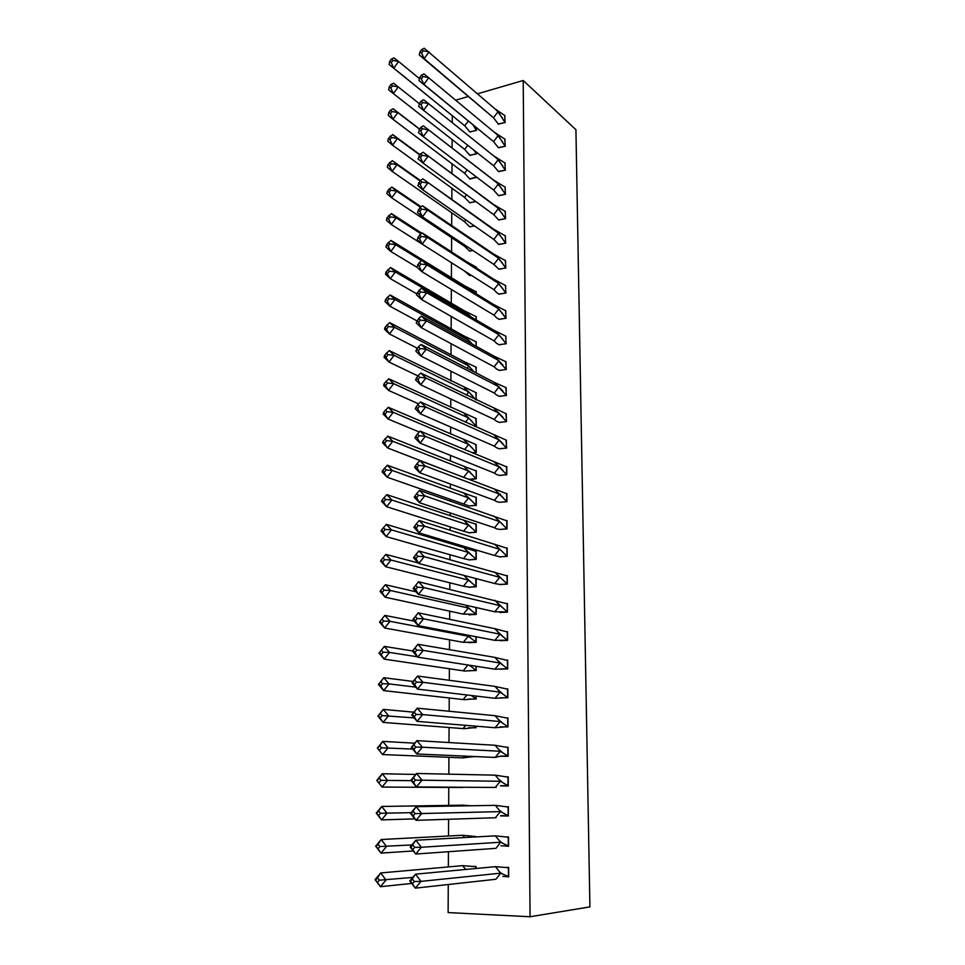 <?xml version="1.0" encoding="UTF-8"?>
<svg xmlns="http://www.w3.org/2000/svg" width="965" height="965" viewBox="0 0 965 965"><rect width="100%" height="100%" fill="white"/><g stroke="black" fill="none" stroke-linecap="round" stroke-linejoin="round"><path stroke-width="1.45" d="M477.542 93.798L523.211 80.493L530.062 916.75L448.122 912.576L448.267 884.507M448.351 866.92L448.435 851.709M448.52 836.004L448.604 819.273M448.677 805.401L448.773 787.428M448.834 774.171L448.93 757.32M449.002 742.543L449.075 727.501M449.159 711.253L449.232 697.985M449.328 680.289L449.388 668.769M449.485 649.65L449.533 639.831M449.642 619.325L449.678 611.183M449.799 589.326L449.835 582.812M449.955 559.616L449.98 554.706M450.04 543.331L450.04 542.173M450.1 530.219L450.124 526.89M450.185 515.612L450.197 512.958M450.257 501.112L450.269 499.327M450.317 488.157L450.341 484.032M450.462 460.981L450.498 455.396M450.607 434.045L450.643 427.037M450.739 407.375L450.788 398.979M450.884 380.946L450.932 371.187M451.017 354.77L451.077 343.673M451.15 328.848L451.21 316.436M451.282 303.155L451.355 289.452M451.415 277.703L451.487 262.745M451.548 251.913L451.62 237.655M451.68 225.569L451.753 212.807M451.825 199.466L451.885 188.187M451.958 173.616L452.006 163.785M452.09 148.019L452.127 139.599M452.223 122.591L452.259 115.752M523.211 80.493L575.924 129.696L589.917 906.883L530.062 916.75M468.134 96.548L455.818 100.131M476.034 868.476L476.034 866.425L474.044 866.365M502.849 876.389L508.7 876.883L508.651 867.439L506.673 867.378M476.059 836.908L474.418 836.305M503.887 845.883L508.555 846.281L508.507 836.932L506.89 836.896M507.795 815.69L500.57 815.908L508.41 815.992L508.362 806.728L506.975 806.716M500.461 785.86L508.266 785.993L508.229 776.825L506.999 776.837M468.544 756.705L476.107 756.596M500.365 756.234L508.133 756.295L508.085 747.224L506.975 747.248M468.604 727.767L476.119 727.755L476.119 726.187M500.268 726.91L507.988 726.898L507.94 717.912L506.939 717.936M468.652 699.094L476.143 699.022L476.143 696.079M500.159 697.876L507.855 697.779L507.807 688.877L506.878 688.926M468.713 670.711L476.155 670.554L476.167 666.272M500.063 669.119L507.711 668.95L507.674 660.144L506.806 660.193M468.761 642.594L476.179 642.364L476.179 636.767M499.967 640.639L507.578 640.41L507.542 631.677L506.721 631.725M468.821 614.753L476.191 614.452L476.203 607.564M499.87 612.437L507.445 612.136L507.409 603.487L506.637 603.547M468.869 587.166L476.215 586.804L476.215 578.638M499.774 584.513L507.313 584.127L507.276 575.574L506.541 575.635M468.918 559.845L476.228 559.41L476.24 551.027L475.54 551.099M499.677 556.853L507.18 556.395L507.144 547.915L506.444 547.987M468.966 532.777L476.252 532.27L476.252 523.983L475.588 524.055M499.581 529.447L507.047 528.929L507.011 520.533L506.348 520.605M469.026 505.962L476.264 505.395L476.264 497.18L475.636 497.252M499.496 502.307L506.927 501.728L506.878 493.405L506.251 493.477M499.629 494.297L500.389 494.201M469.569 479.641L476.276 478.773L476.288 470.618L475.673 470.703M469.195 471.571L469.834 471.487M499.4 475.419L506.794 474.768L506.758 466.529L506.143 466.614M499.918 467.446L500.594 467.362M472.464 452.935L476.3 452.392L475.721 444.407M499.303 448.785L506.661 448.074L506.046 440.004M474.889 426.47L476.312 426.253L475.757 418.34M499.219 422.405L506.541 421.633L505.937 413.635M476.336 399.956L475.781 392.526M499.122 396.265L506.42 395.433L505.829 387.508M476.348 373.057L475.817 366.941M499.038 370.367L506.299 369.474L505.72 361.622M476.36 346.423L475.854 341.586M498.953 344.71L506.167 343.757L505.624 335.989M476.384 320.042L475.878 316.46M498.857 319.282L506.046 318.269L505.515 310.573M476.396 293.903L475.914 291.575M498.772 294.084L505.937 293.022L505.407 285.399M476.408 268.017L475.938 266.895M469.46 275.459L471.487 275.423M498.688 269.126L505.817 268.005L505.298 260.454M469.509 250.997L473.103 250.586M498.603 244.386L505.696 243.204L505.19 235.737M469.557 226.751L474.551 225.979M498.519 219.875L505.576 218.645L505.093 211.239M469.593 202.71L475.854 201.601M498.435 195.569L505.467 194.291L504.985 186.957M469.641 178.887L476.469 177.005M498.35 171.493L505.346 170.166L504.876 162.892M469.69 155.269L476.481 153.905L476.493 152.205M498.278 147.633L505.238 146.246L504.779 139.044M469.738 131.867L476.505 130.456L476.505 127.814M498.193 123.978L505.129 122.543L504.671 115.402M495.419 866.654L500.739 873.156L508.446 876.582L508.41 867.716L495.419 866.654L415.481 874.181L421.042 881.371L500.739 873.156L495.998 879.163M414.311 881.528L421.042 881.371L415.324 888.15L409.787 880.949L415.481 874.181L410.559 881.383L412.405 883.795L414.311 881.528L412.453 879.127M412.405 883.795L415.324 888.15L495.455 879.308M409.787 880.949L410.559 881.383M375.083 879.622L377.448 882.42L379.317 880.189L377.532 877.824L380.644 872.963L386.012 880.032L380.415 886.702L375.083 879.622L380.644 872.963L462.657 865.641L476.034 866.679M377.448 882.42L380.415 886.702L411.705 883.445M379.317 880.189L412.743 877.426M462.657 865.641L465.709 869.453M475.793 868.5L475.793 866.703M377.532 877.824L375.662 880.056M495.334 835.847L500.63 842.216L508.302 845.979L508.266 837.21L495.334 835.847L415.831 840.238L421.379 847.27L500.63 842.216L496.082 848.235M500.919 845.823L508.555 845.967M414.685 847.367L421.379 847.27L415.686 854.037L410.173 847.005L415.831 840.238L410.945 847.282L412.791 849.634L414.685 847.367L412.839 845.014M412.791 849.634L415.686 854.037L495.371 848.38M410.173 847.005L410.945 847.282M495.262 805.353L500.521 811.589L508.169 815.69L508.121 807.017L495.262 805.353L416.192 806.668L421.705 813.543L500.521 811.589L495.298 817.753L496.143 817.645M500.811 815.63L508.41 815.69M507.469 806.849L508.362 806.824M415.046 813.579L421.705 813.543L416.048 820.322L410.559 813.435L416.192 806.668L411.331 813.543L413.165 815.847L415.046 813.579L413.213 811.275M413.165 815.847L416.048 820.322L495.298 817.753M410.559 813.435L411.331 813.543M495.178 775.16L500.425 781.276L508.024 785.703L507.976 777.115L495.178 775.16L416.542 773.472L422.031 780.19L500.425 781.276L495.214 787.44L496.203 787.392M508.266 785.787L500.702 785.727L508.266 785.715M415.408 780.166L422.031 780.19L416.397 786.97L410.945 780.251L416.542 773.472L411.705 780.19L413.527 782.434L415.408 780.166L413.575 777.923M413.527 782.434L416.397 786.97L495.214 787.44M410.945 780.251L411.705 780.19M495.105 745.282L500.316 751.265L507.88 756.017L507.843 747.513L495.105 745.282L416.892 740.638L422.344 747.2L500.316 751.265L495.142 757.441L500.606 756.126L508.121 756.029M415.758 747.127L422.344 747.2L416.747 753.991L411.319 747.417L416.892 740.638L412.079 747.2L413.901 749.395L415.758 747.127L413.949 744.932M500.606 756.126L505.274 756.343M413.901 749.395L416.747 753.991L495.142 757.441M411.319 747.417L412.079 747.2M495.033 715.692L500.22 721.555L507.747 726.621L507.711 718.201L495.033 715.692L417.23 708.165L422.658 714.582L500.22 721.555L495.057 727.731L507.988 726.645M416.12 714.45L422.658 714.582L417.097 721.374L411.693 714.944L417.23 708.165L412.453 714.57L414.262 716.718L416.12 714.45L414.311 712.303M500.497 726.814L503.055 727.031M414.262 716.718L417.097 721.374L495.057 727.731M411.693 714.944L412.453 714.57M375.662 846.184L378.015 848.778L379.872 846.546L378.099 844.23L381.187 839.526L386.531 846.45L380.97 853.12L375.662 846.184L381.187 839.526L462.742 835.256L476.059 836.595M378.015 848.778L380.97 853.12L413.261 850.949M379.872 846.546L411.922 844.918M462.742 835.256L464.611 837.548M378.099 844.23L376.241 846.45M376.229 813.121L378.582 815.497L380.427 813.266L378.654 810.998L381.73 806.463L387.037 813.23L381.513 819.9L376.229 813.121L381.73 806.463L462.826 805.172L470.799 805.763M378.582 815.497L381.513 819.9L414.902 818.875M380.427 813.266L411.211 812.663M462.826 805.172L463.417 805.884M378.654 810.998L376.808 813.23M464.997 787.259L463.091 787.247M376.784 780.42L382.044 787.054L376.784 780.42L382.261 773.749L387.544 780.359L382.044 787.054L462.874 787.512M379.136 782.579L380.97 780.347L411.295 780.673M380.97 780.347L379.209 778.128L382.261 773.749L415.746 774.437M379.209 778.128L377.375 780.359M474.273 756.524L462.959 757.899L464.467 756.09M468.785 756.596L473.574 756.813M377.351 748.068L382.574 754.546L377.351 748.068L382.791 741.397L388.051 747.863L382.574 754.546L462.959 757.899M379.679 750.022L381.513 747.791L412.694 749.081M381.513 747.791L379.752 745.619L382.791 741.397L414.793 743.195M379.752 745.619L377.93 747.851M473.598 725.982L475.89 727.477L464.129 728.684L463.043 728.587L465.733 725.342M468.833 727.67L471.451 727.875M377.894 716.066L378.485 715.704L383.105 722.399L377.894 716.066L383.31 709.384L388.545 715.716L383.105 722.399L463.043 728.587M475.89 726.163L476.119 727.501M380.222 717.815L382.044 715.584L414.178 717.9M382.044 715.584L380.294 713.461L383.31 709.384L413.937 712.194M380.294 713.461L378.485 715.704M494.961 686.392L500.111 692.134L507.602 697.514L507.566 689.167L494.961 686.392L417.58 676.043L422.972 682.315L500.111 692.134L494.985 698.31L507.843 697.538M416.47 682.122L422.972 682.315L417.435 689.106L412.067 682.822L417.58 676.043L412.827 682.291L414.612 684.39L416.47 682.122L414.661 680.023M500.401 697.792L502.15 698.009M414.612 684.39L417.435 689.106L494.985 698.31M412.067 682.822L412.827 682.291M471.282 695.5L475.902 698.756L464.346 699.734L463.128 699.553L466.903 694.981M468.894 699.022L470.679 699.227M378.449 684.402L379.028 683.883L380.765 685.958L383.624 690.602L378.449 684.402L383.829 677.72L389.04 683.908L383.624 690.602L463.128 699.553M475.914 696.054L476.143 698.781M380.765 685.958L382.562 683.727L389.04 683.908L415.746 687.128M382.562 683.727L380.837 681.652L383.829 677.72L413.189 681.447M380.837 681.652L379.028 683.883M494.876 657.394L500.015 663.015L507.469 668.685L507.433 660.434L494.876 657.394L417.905 644.27L423.285 650.398L500.015 663.015L494.912 669.191L507.711 668.733M416.808 650.157L423.285 650.398L417.773 657.189L412.429 651.049L417.905 644.27L413.189 650.374L414.974 652.424L416.808 650.157L415.022 648.106M500.304 669.059L501.631 669.264M414.974 652.424L417.773 657.189L494.912 669.191M412.429 651.049L413.189 650.374M469.605 665.259L475.926 670.301L464.539 671.085L463.212 670.808L467.977 665.006M470.618 666.345L468.857 665.138M468.942 670.651L470.305 670.856M378.98 653.076L379.571 652.412L384.142 659.143L378.98 653.076L384.347 646.393L389.522 652.437L384.142 659.143L463.212 670.808M475.926 666.236L476.155 670.337M381.284 654.439L383.081 652.207L389.522 652.437L417.423 656.791M383.081 652.207L381.356 650.181L384.347 646.393L412.513 650.953M381.356 650.181L379.571 652.412M494.804 628.673L499.918 634.174L507.337 640.145L507.3 631.966L494.804 628.673L418.243 612.835L423.587 618.818L499.918 634.174L494.84 640.35L507.578 640.193M417.145 618.529L423.587 618.818L418.11 625.622L412.791 619.626L418.243 612.835L413.539 618.794L415.324 620.797L417.145 618.529L415.372 616.526M500.208 640.591L501.269 640.796M415.324 620.797L418.11 625.622L494.84 640.35M412.791 619.626L413.539 618.794M475.95 636.719L475.95 642.111L463.296 642.34L468.266 636.237L476.179 642.159M468.99 642.545L470.088 642.75M414.154 621.146L384.854 615.405L390.005 621.315L384.649 628.01L463.296 642.34M384.649 628.01L379.522 622.087L380.101 621.279L384.649 628.01M381.814 623.257L383.6 621.026L390.005 621.315L468.266 636.237L467.181 635.042M384.854 615.405L380.101 621.279M383.6 621.026L381.887 619.048M494.731 600.23L507.204 611.882L507.168 603.776L418.569 581.738L423.888 587.589L499.822 605.61L494.768 611.798L507.445 611.931M500.111 612.413L500.992 612.606M417.483 587.239L415.71 585.285L413.153 588.529L418.436 594.392L415.674 589.506L417.483 587.239L423.888 587.589L418.436 594.392L494.768 611.798M415.71 585.285L418.569 581.738M413.901 587.552L415.674 589.506M475.974 607.504L475.962 614.198L463.369 614.138L468.327 608.047L476.191 614.247M469.05 614.717L469.955 614.91M416.132 591.822L385.349 584.73L390.475 590.508L385.144 597.202L463.369 614.138M385.144 597.202L380.041 591.424L380.632 590.471L385.144 597.202M382.333 592.401L384.106 590.17L390.475 590.508L468.327 608.047L465.661 605.152M385.349 584.73L380.632 590.471M384.106 590.17L382.405 588.24M494.659 572.064L507.071 583.885L507.035 575.864L418.894 550.979L424.19 556.684L499.725 577.335L494.695 583.511L500.003 584.488L507.313 583.946M500.003 584.488L500.775 584.694M417.821 556.286L416.06 554.38L413.503 557.758L418.762 563.488L416.012 558.566L417.821 556.286L424.19 556.684L418.762 563.488L494.695 583.511M416.06 554.38L418.894 550.979M414.25 556.648L416.012 558.566M475.733 578.518L475.986 586.551L469.099 587.142L463.453 586.213L468.375 580.122L476.215 586.611M469.099 587.142L469.883 587.347M418.279 562.957L385.843 554.393L390.946 560.026L385.65 566.732L463.453 586.213M385.65 566.732L380.572 561.075L381.151 559.99L385.65 566.732M382.852 561.883L384.613 559.64L390.946 560.026L468.375 580.122L465.432 576.974L471.27 582.414M463.96 575.405L465.432 576.974M385.843 554.393L381.151 559.99M384.613 559.64L382.912 557.758M494.587 544.163L506.939 556.154L506.902 548.204L419.22 520.533L424.479 526.118L499.629 549.326L494.623 555.514L499.906 556.841L507.18 556.226M499.906 556.841L500.582 557.046M418.147 525.66L416.397 523.802L413.852 527.324L419.087 532.921L416.349 527.939L418.147 525.66L424.479 526.118L419.087 532.921L494.623 555.514M416.397 523.802L419.22 520.533M414.6 526.07L416.349 527.939M463.526 558.566L386.133 536.576L381.091 531.039L381.67 529.821L386.133 536.576L391.416 529.869L386.338 524.357L476.01 551.317L475.998 559.169L469.147 559.833L463.526 558.566L468.435 552.462L476.228 559.23M469.147 559.833L469.834 560.026M383.358 531.667L385.119 529.435L391.416 529.869L468.435 552.462L465.263 549.133L471.475 554.971M463.562 547.348L465.263 549.133M386.338 524.357L381.67 529.821M385.119 529.435L383.419 527.59M494.526 516.54L506.818 528.699L506.782 520.823L419.546 490.413L424.769 495.865L499.532 521.595L494.55 527.771L496.493 528.832L499.822 529.459L507.047 528.772M418.472 495.371L416.735 493.549L414.202 497.204L419.413 502.669L416.687 497.638L418.472 495.371L424.769 495.865L419.413 502.669L494.55 527.771M416.735 493.549L419.546 490.413M414.95 495.817L416.687 497.638M463.61 531.172L386.627 506.721L381.597 501.33L382.176 499.979L386.627 506.721L391.874 500.027L386.82 494.635L476.022 524.26L476.022 532.041L469.195 532.777L463.61 531.172L468.483 525.069L476.252 532.113M469.195 532.777L469.81 532.97M383.853 501.776L385.614 499.544L391.874 500.027L468.483 525.069L465.094 521.57L471.656 527.795M463.634 520.063L465.094 521.57M386.82 494.635L382.176 499.979M385.614 499.544L383.925 497.735M494.454 489.171L506.685 501.486L506.649 493.694L419.859 460.607L425.058 465.938L499.436 494.128L494.478 500.304L496.493 501.535L499.725 502.331L506.915 501.583M418.798 465.383L417.061 463.61L414.552 467.398L419.727 472.729L417.025 467.663L418.798 465.383L425.058 465.938L419.727 472.729L494.478 500.304M417.061 463.61L419.859 460.607M415.288 465.878L417.025 467.663M463.683 504.032L387.11 477.193L382.104 471.909L382.683 470.438L387.11 477.193L392.333 470.486L387.303 465.227L476.047 497.457L476.034 505.165L469.243 505.974L463.683 504.032L468.544 497.928L476.264 505.25M384.36 472.199L386.096 469.955L392.333 470.486L468.544 497.928L464.937 494.273L471.825 500.883M463.719 493.031L464.937 494.273M387.303 465.227L382.683 470.438M386.096 469.955L384.42 468.194M494.382 462.078L506.565 474.551L506.529 466.819L420.173 431.114L425.348 436.313L499.339 466.915L494.406 473.103L496.505 474.503L499.629 475.456L506.794 474.635M419.124 435.722L417.387 433.985L414.89 437.905L420.04 443.116L417.35 437.989L419.124 435.722L425.348 436.313L420.04 443.116L494.406 473.103M417.387 433.985L420.173 431.114M415.626 436.252L417.35 437.989M464.599 477.747L387.58 447.953L382.61 442.802L383.189 441.198L387.58 447.953L392.779 441.258L387.773 436.12L463.791 466.264L476.059 478.544L468.821 479.364M471.994 474.225L468.592 471.053L463.755 477.156M463.791 466.264L476.288 470.992M476.059 470.908L476.276 478.628M384.854 442.923L386.579 440.679L392.779 441.258L468.592 471.053L464.768 467.241M387.773 436.12L383.189 441.198M386.579 440.679L384.914 438.966M494.309 435.227L506.432 447.856L506.396 440.197L420.475 401.935L425.637 407.001L499.243 439.968L494.345 446.144L496.505 447.736L499.532 448.834L506.661 447.953M419.437 406.362L417.712 404.661L415.227 408.714L420.354 413.804L417.676 408.629L419.437 406.362L425.637 407.001L420.354 413.804L494.345 446.144M417.712 404.661L420.475 401.935M415.963 406.941L417.676 408.629M472.006 452.742L476.071 452.163L468.652 444.431L464.539 449.63M419.305 432.018L388.063 419.027L383.105 413.985L383.684 412.26L388.063 419.027L393.225 412.32L388.244 407.302L476.3 444.696M476.083 444.6L476.3 452.259M385.337 413.949L387.062 411.705L393.225 412.32L468.652 444.431L464.611 440.474L472.15 447.82M463.863 439.738L464.611 440.474M388.244 407.302L383.684 412.26M387.062 411.705L385.397 410.029M494.249 408.641L506.311 421.416L506.275 413.828L420.788 373.045L425.915 377.991L499.158 413.273L494.273 419.449L496.493 421.223L499.448 422.465L506.541 421.524M419.751 377.303L418.038 375.65L415.553 379.824L420.656 384.794L417.99 379.583L419.751 377.303L425.915 377.991L420.656 384.794L494.273 419.449M418.038 375.65L420.788 373.045M416.289 377.918L417.99 379.583M474.466 426.277L476.095 426.035L468.701 418.05L465.432 422.2M418.557 403.84L388.521 390.391L383.588 385.469L384.167 383.624L388.521 390.391L393.672 383.684L388.714 378.787L476.324 418.641M476.095 418.545L476.312 426.132M385.819 385.264L387.532 383.021L393.672 383.684L468.701 418.05L464.455 413.961L472.295 421.669M388.714 378.787L384.167 383.624M387.532 383.021L385.879 381.38M421.09 344.445L426.192 349.282L420.052 348.558L418.352 346.942L421.09 344.445L494.189 382.297L506.191 395.216L506.155 387.701L494.177 382.297L502.934 391.078M494.201 393.008L420.969 356.073L426.192 349.282L499.062 386.832L494.201 393.008L496.493 394.962L499.351 396.338L506.42 395.336M418.315 350.826L420.969 356.073L415.879 351.224L416.615 349.209L418.315 350.826L420.052 348.558M418.352 346.942L416.615 349.209M475.721 399.667L468.749 391.911L466.276 395.083M417.857 375.892L388.992 362.044L384.082 357.231L384.661 355.277L388.992 362.044L394.106 355.337L389.172 350.56L476.336 392.827M386.302 356.869L388.002 354.637L394.106 355.337L468.749 391.911L464.31 387.701L472.44 395.759M476.107 399.848L476.119 392.719M389.172 350.56L384.661 355.277M388.002 354.637L386.362 353.033M494.116 356.194L506.07 369.257L506.034 361.815L494.116 356.194L421.391 316.146L426.47 320.863L498.977 360.633L494.14 366.821L496.48 368.968L499.267 370.451L506.299 369.39M420.366 320.091L418.677 318.522L416.217 322.925L421.271 327.654L418.629 322.37L420.366 320.091L426.47 320.863L421.271 327.654L494.14 366.821M418.677 318.522L421.391 316.146M416.94 320.79L418.629 322.37M474.068 371.887L468.809 366.024L467.06 368.256M417.35 348.244L389.45 333.974L384.565 329.282L385.131 327.207L389.45 333.974L394.54 327.28L389.631 322.612L464.093 361.622L476.348 367.243M386.772 328.776L388.473 326.532L394.54 327.28L468.809 366.024L464.153 361.694L472.573 370.09M476.131 372.948L476.131 367.134M389.631 322.612L385.131 327.207M388.473 326.532L386.832 324.976M494.044 330.344L498.881 334.686L505.95 343.552L505.913 336.17L494.044 330.344L421.681 288.137L426.735 292.733L498.881 334.686L494.068 340.862L496.468 343.202L499.17 344.807L506.167 343.685M420.668 291.925L418.979 290.393L416.53 294.904L421.56 299.524L418.943 294.192L420.668 291.925L426.735 292.733L421.56 299.524L494.068 340.862M418.979 290.393L421.681 288.137M417.254 292.66L418.943 294.192M472.331 344.203L468.857 340.368L467.808 341.719M416.916 320.85L389.896 306.195L385.035 301.623L385.614 299.427L387.242 300.947L389.896 306.195L394.962 299.5L390.077 294.94L464.165 336.073L476.372 341.899M387.242 300.947L388.931 298.716L394.962 299.5L468.857 340.368L464.165 336.073M476.143 346.302L476.143 341.779M390.077 294.94L385.614 299.427M388.931 298.716L387.303 297.184M493.983 304.735L498.796 308.981L505.829 318.076L505.793 310.766L493.983 304.735L421.982 260.405L427 264.892L498.796 308.981L494.008 315.157L496.444 317.69L499.086 319.391L506.046 318.209M420.969 264.048L419.293 262.54L416.856 267.172L421.862 271.684L419.244 266.316L420.969 264.048L427 264.892L421.862 271.684L494.008 315.157M419.293 262.54L421.982 260.405M417.58 264.808L419.244 266.316M470.365 316.532L468.906 314.952L468.52 315.459M416.856 293.891L390.343 278.692L385.505 274.229L386.084 271.913L390.343 278.692L395.397 271.997L390.536 267.546L464.237 310.742L476.384 316.773M387.701 273.409L389.378 271.177L395.397 271.997L468.906 314.952L464.237 310.742M476.167 319.91L476.167 316.653M390.536 267.546L386.084 271.913M389.378 271.177L387.761 269.681M493.911 279.355L498.712 283.505L505.708 292.829L505.672 285.592L493.911 279.355L422.272 232.951L427.278 237.33L498.712 283.505L493.935 289.681L496.432 292.419L499.002 294.204L505.937 292.974M421.271 236.437L419.594 234.978L417.169 239.718L422.151 244.121L419.558 238.705L421.271 236.437L427.278 237.33L422.151 244.121L493.935 289.681M419.594 234.978L422.272 232.951M417.893 237.245L419.558 238.705M416.952 267.269L390.789 251.467L385.976 247.1L386.555 244.688L388.159 246.135L390.789 251.467L395.807 244.772L390.97 240.43L464.298 285.652L476.396 291.888M388.159 246.135L389.836 243.904L395.807 244.772L421.645 260.671M464.298 285.652L467.325 288.318M476.179 293.77L476.179 291.756M390.97 240.43L386.555 244.688M389.836 243.904L388.219 242.456M493.851 254.205L498.628 258.27L505.588 267.812L505.551 260.634L493.851 254.205L422.561 205.774L427.531 210.044L498.628 258.27L493.875 264.434L498.917 269.259L505.817 267.956M421.56 209.116L419.896 207.692L417.483 212.541L422.441 216.823L419.859 211.383L421.56 209.116L427.531 210.044L422.441 216.823L493.875 264.434M419.896 207.692L422.561 205.774M418.207 209.948L419.859 211.383M471.209 275.254L469.678 275.58L464.346 270.9L391.235 224.495L386.434 220.249L387.013 217.728L388.618 219.139L391.235 224.495L396.229 217.813L421.078 233.856M466.77 261.78L476.421 267.221M476.191 267.884L476.203 267.076M388.618 219.139L390.282 216.908L396.229 217.813L391.416 213.579L421.85 233.265M391.416 213.579L387.013 217.728M390.282 216.908L388.678 215.497M493.791 229.296L498.543 233.265L505.467 243.023L505.443 235.918L493.791 229.296L422.839 178.863L498.543 233.265L493.815 239.429L498.821 244.531L505.696 243.18M421.85 182.059L420.197 180.672L417.797 185.63L422.73 189.816L420.161 184.327L421.85 182.059L427.797 183.036L422.73 189.816L493.815 239.429M420.197 180.672L422.839 178.863M418.508 182.94L420.161 184.327M472.838 250.417L469.726 251.117L464.418 246.172L465.106 245.267M421.126 206.812L391.85 186.993L396.639 191.118L391.669 197.801L464.418 246.172M391.669 197.801L386.893 193.651L387.472 191.034L389.064 192.409L391.669 197.801M389.064 192.409L390.716 190.177L396.639 191.118L420.499 207.258M391.85 186.993L387.472 191.034M390.716 190.177L389.124 188.802M493.718 204.604L498.459 208.476L505.358 218.464L505.322 211.407L493.718 204.604L423.128 152.229L498.459 208.476L493.754 214.652L498.736 220.02L505.576 218.621M422.139 155.281L420.499 153.93L418.098 158.984L423.008 163.061L420.451 157.548L422.139 155.281L428.062 156.294L423.008 163.061L493.754 214.652M420.499 153.93L423.128 152.229M418.81 156.185L420.451 157.548M474.298 225.81L469.762 226.884L464.491 221.66L465.818 219.887M420.402 180.539L392.272 160.66L397.049 164.689L392.104 171.372L464.491 221.66M392.104 171.372L387.351 167.319L387.918 164.593L389.51 165.944L392.104 171.372M389.51 165.944L391.163 163.712L397.049 164.689L420.016 180.913M392.272 160.66L387.918 164.593M391.163 163.712L389.57 162.361M493.658 180.141L498.374 183.929L505.238 194.11L505.214 187.138L493.658 180.141L423.406 125.848L498.374 183.929L493.682 190.093L498.652 195.738L505.467 194.279M422.429 128.767L420.788 127.44L418.4 132.603L423.285 136.584L420.752 131.023L422.429 128.767L428.315 129.805L423.285 136.584L493.682 190.093M420.788 127.44L423.406 125.848M419.112 129.696L420.752 131.023M475.612 201.42L469.81 202.855L464.551 197.367L466.505 194.785M419.956 154.653L392.707 134.581L397.447 138.514L392.526 145.196L464.551 197.367M392.526 145.196L387.797 141.24L388.364 138.417L389.944 139.732L392.526 145.196M389.944 139.732L391.597 137.5L397.447 138.514L419.751 154.931M392.707 134.581L388.364 138.417M391.597 137.5L390.005 136.186M498.29 159.599L493.622 165.751L423.563 110.348L428.569 103.581L422.706 102.507L421.078 101.216L423.683 99.733L498.29 159.599L505.129 169.985L505.093 163.073L493.791 155.98M493.622 165.751L498.567 171.673L505.346 170.166M421.042 104.763L423.563 110.348L418.701 106.476L419.413 103.472L421.042 104.763L422.706 102.507M421.078 101.216L419.413 103.472M475.636 176.366L476.264 177.403L469.858 179.044L464.623 173.29L467.156 169.924M419.606 129.045L393.117 108.768L397.845 112.603L392.948 119.274L464.623 173.29M392.948 119.274L388.244 115.414L388.811 112.495L390.391 113.773L392.948 119.274M476.264 176.848L476.469 177.56M390.391 113.773L392.019 111.542L397.845 112.603L419.51 129.177M393.117 108.768L390.451 110.263L388.811 112.495M392.019 111.542L390.451 110.263M498.205 135.486L493.561 141.638L423.84 84.389L428.822 77.622L422.984 76.512L421.367 75.246L423.949 73.859L498.205 135.486L505.021 146.077L504.985 139.213L494.357 132.277M421.367 75.246L419.715 77.514L421.331 78.768L423.84 84.389L419.003 80.614L493.561 141.638L498.495 147.814L505.226 146.246M419.003 80.614L419.715 77.514M421.331 78.768L422.984 76.512M474.285 150.468L476.276 153.737L469.895 155.437L464.696 149.43L467.772 145.317M390.825 88.068L393.37 93.593L388.69 89.842L389.257 86.814L390.825 88.068L392.441 85.849L390.873 84.594L393.539 83.195L398.243 86.934L393.37 93.593L464.696 149.43M476.276 152.036L476.481 153.905M392.441 85.849L398.243 86.934L419.365 103.713M390.873 84.594L389.257 86.814M498.121 111.578L493.501 117.742L424.118 58.672L429.063 51.905L423.261 50.759L421.657 49.541L424.226 48.25L498.121 111.578L504.9 122.374L504.876 115.583L494.888 108.792M421.657 49.541L420.004 51.796L421.608 53.015L424.118 58.672L419.293 54.993L493.501 117.742L498.41 124.171L505.105 122.543M419.293 54.993L420.004 51.796M421.608 53.015L423.261 50.759M468.278 121.059L464.756 125.776L389.124 64.51L389.691 61.398L391.247 62.616L393.78 68.165L464.756 125.776L469.943 132.036L476.288 130.287L473.091 125.016M391.247 62.616L392.864 60.385L391.308 59.167L393.949 57.864L398.642 61.507L393.78 68.165L389.124 64.51M476.288 127.645L476.493 130.456M392.864 60.385L398.642 61.507L419.449 78.648M391.308 59.167L389.691 61.398M499.822 872.034L501.897 873.651M499.46 840.804L502.065 842.903M499.086 809.888L502.222 812.47M498.736 779.31L502.367 782.362M498.374 749.045L502.476 752.555M498.036 719.082L502.584 723.05M497.687 689.432L502.669 693.859M497.349 660.096L502.741 664.957M497.011 631.038L502.801 636.345M468.001 635.199L470.848 638.094M496.685 602.293L502.849 608.01M465.709 605.164L471.065 610.109M496.36 573.825L502.886 579.965M496.034 545.647L502.91 552.185M495.721 517.747L502.934 524.683M495.407 490.124L502.946 497.445M495.093 462.766L502.958 470.474M494.78 435.685L502.958 443.755M494.478 408.858L502.946 417.29M502.922 365.108L494.382 356.29M502.898 339.391L494.587 330.537M472.488 344.288L464.346 336.134M502.874 313.902L494.78 305.024M471.258 317.051L464.684 310.899M502.849 288.656L494.961 279.766M469.34 289.56L465.009 285.917M502.813 263.638L495.129 254.736M502.777 238.85L495.286 229.947M502.741 214.278L495.431 205.388M502.705 189.948L495.576 181.046M502.656 165.823L495.708 156.945M502.608 141.915L495.829 133.049M502.56 118.225L495.938 109.371M473.646 125.872L473.296 125.185"/></g></svg>
